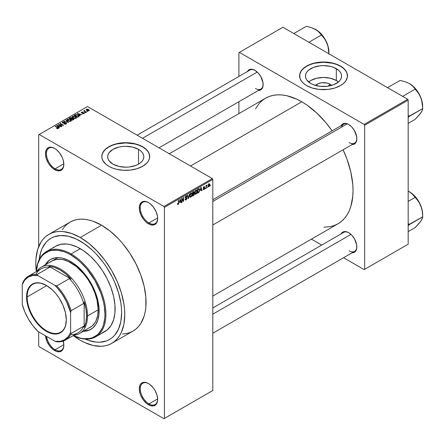 <?xml version="1.0" encoding="UTF-8"?>
<svg xmlns="http://www.w3.org/2000/svg" width="445" height="445" viewBox="0 0 445 445"><rect width="100%" height="100%" fill="white"/><g stroke="black" fill="none" stroke-linecap="round" stroke-linejoin="round"><path stroke-width="0.67" d="M148.719 202.742A12.31 7.109 -120 0 0 140.253 208.037A12.31 7.109 -120 0 0 148.958 222.978L148.474 223.813A12.994 7.504 60 0 1 139.285 207.898A12.994 7.504 60 0 1 148.474 202.592L146.683 201.763L143.368 201.435L140.831 202.898L139.463 205.929L139.463 210.073L140.831 214.69L143.368 219.079L144.959 220.976L146.683 222.578L150.265 224.647L153.581 224.975L156.112 223.512L156.963 222.166L157.663 218.512L157.486 216.337L156.112 211.72L153.581 207.331L150.265 203.832L148.474 202.592A12.994 7.504 60 0 1 148.474 202.597A12.994 7.504 60 0 1 157.663 218.512A12.994 7.504 60 0 1 148.474 223.813L148.958 222.978A12.31 7.109 60 0 1 140.915 212.132A12.31 7.109 60 0 1 142.801 202.264A12.31 7.109 60 0 1 148.719 202.742M148.719 383.673A12.31 7.109 -120 0 0 140.253 388.969A12.31 7.109 -120 0 0 148.958 403.91L148.474 404.744A12.994 7.504 60 0 1 139.285 388.83A12.994 7.504 60 0 1 148.474 383.529L146.683 382.694L143.368 382.366L140.831 383.829L139.986 385.175L139.285 388.83L139.986 393.297L140.831 395.622L143.368 400.011L146.683 403.509L150.265 405.579L153.581 405.907L156.112 404.444L157.486 401.412L157.663 399.443L156.963 394.976L154.971 390.387L153.581 388.262L150.265 384.764L148.474 383.529A12.994 7.504 60 0 1 157.663 399.443A12.994 7.504 60 0 1 148.474 404.744L148.958 403.91A12.31 7.109 60 0 1 140.915 393.063A12.31 7.109 60 0 1 142.801 383.195A12.31 7.109 60 0 1 148.719 383.673M63.229 341.104A12.994 7.504 60 0 1 63.841 345.276A12.994 7.504 60 0 1 54.652 350.582L55.136 349.742A12.31 7.109 -120 0 0 63.835 344.992A12.31 7.109 60 0 1 61.293 350.354A12.31 7.109 60 0 1 55.136 349.742L63.83 344.725L55.136 349.742A12.31 7.109 60 0 1 46.553 336.409A12.31 7.109 -120 0 0 55.136 349.742L54.652 350.582A12.994 7.504 60 0 1 45.512 335.808L47.014 341.454L49.545 345.843L52.86 349.342L56.443 351.411L59.758 351.739L62.294 350.276L63.663 347.245L63.841 345.276L63.14 340.809M54.896 148.574A12.31 7.109 -120 0 0 46.43 153.87A12.31 7.109 -120 0 0 55.136 168.811L54.652 169.645A12.994 7.504 60 0 1 45.462 153.731A12.994 7.504 60 0 1 54.652 148.43L52.86 147.595L49.545 147.267L47.014 148.73L46.163 150.076L45.462 153.731L46.163 158.197L48.155 162.787L49.545 164.911L52.86 168.41L56.443 170.48L59.758 170.808L62.294 169.345L63.663 166.313L63.841 164.344L63.14 159.877L62.294 157.552L59.758 153.163L56.443 149.665L54.652 148.43A12.994 7.504 60 0 1 63.841 164.344A12.994 7.504 60 0 1 54.652 169.645L55.136 168.811A12.31 7.109 60 0 1 47.092 157.964A12.31 7.109 60 0 1 48.978 148.096A12.31 7.109 60 0 1 54.896 148.574M329.962 84.188L328.399 86.113L329.962 84.188L331.547 85.418A9.084 5.245 180 0 0 329.962 84.188A9.084 5.245 180 0 0 315.538 85.418L318.498 83.532L321.768 82.753L327.019 83.048L329.962 84.188M338.439 81.975A18.084 10.441 0 0 0 336.325 80.512L336.325 68.675A18.084 10.441 180 0 1 341.627 76.056A18.084 10.441 180 0 1 330.463 85.701A18.084 10.441 180 0 1 310.755 83.438L306.833 80.05L305.804 78.092L305.459 76.056L305.804 74.02L306.833 72.062L308.507 70.254L313.497 67.373L320.016 65.816L323.543 65.615L330.463 66.411L333.589 67.373L338.578 70.254L340.247 72.062L341.276 74.02L341.627 76.056L341.276 78.092L340.247 80.05L338.578 81.858L333.589 84.739L327.069 86.297L320.016 86.297L313.497 84.739L310.755 83.438A18.084 10.441 180 0 1 305.459 76.056A18.084 10.441 180 0 1 316.623 66.411A18.084 10.441 180 0 1 336.325 68.675L336.325 80.512A18.084 10.441 0 0 0 308.646 81.975M347.478 75.945A23.935 13.823 0 0 0 340.47 66.283L340.47 66.06A23.935 13.823 180 0 1 347.478 75.834A23.935 13.823 180 0 1 332.704 88.6A23.935 13.823 180 0 1 306.616 85.607L312.257 88.021L318.87 89.389L328.21 89.389L334.824 88.021L340.47 85.607L343.445 83.51L345.659 81.124L347.361 77.185L347.017 73.136L345.659 70.544L342.044 67.067L338.728 65.148L332.704 63.062L325.89 62.078L321.195 62.078L312.257 63.646L308.357 65.148L303.64 68.157L301.426 70.544L299.719 74.476L300.064 78.531L301.426 81.124L303.64 83.51L306.616 85.607A23.935 13.823 180 0 1 299.602 75.834A23.935 13.823 180 0 1 314.381 63.062A23.935 13.823 180 0 1 340.47 66.06L340.47 66.283A23.935 13.823 0 0 0 314.47 63.268A23.935 13.823 0 0 0 299.602 75.945M112.958 164.133A18.084 10.441 180 0 1 107.662 156.746A18.084 10.441 180 0 1 118.821 147.1A18.084 10.441 180 0 1 138.529 149.364L138.529 164.133L135.792 165.429L129.273 166.986L125.746 167.186L118.821 166.391L112.958 164.133L109.036 160.745L108.007 158.787L107.662 156.746L108.007 154.71L109.036 152.752L112.958 149.364L118.821 147.1L122.214 146.511L125.746 146.305L132.666 147.1L138.529 149.364L140.781 150.95L142.45 152.752L143.479 154.71L143.824 156.746L143.479 158.787L142.45 160.745L140.781 162.547L138.529 164.133L138.529 149.364A18.084 10.441 180 0 1 143.824 156.746A18.084 10.441 180 0 1 132.666 166.391A18.084 10.441 180 0 1 112.958 164.133M149.681 156.634A23.935 13.823 0 0 0 142.673 146.978L142.673 146.75A23.935 13.823 180 0 1 149.681 156.523A23.935 13.823 180 0 1 134.902 169.295A23.935 13.823 180 0 1 108.819 166.297L112.446 168.015L116.584 169.295L123.399 170.279L130.413 170.079L137.027 168.711L142.673 166.297L146.856 163.037L148.652 160.534L149.565 157.88L149.22 153.831L147.857 151.233L145.648 148.847L142.673 146.75L137.027 144.336L130.413 142.967L125.746 142.706L121.073 142.967L114.46 144.336L108.819 146.75L105.838 148.847L102.834 152.513L101.922 155.172L101.922 157.88L102.834 160.534L105.838 164.205L108.819 166.297A23.935 13.823 180 0 1 101.805 156.523A23.935 13.823 180 0 1 116.584 143.757A23.935 13.823 180 0 1 142.673 146.75L142.673 146.978A23.935 13.823 0 0 0 116.673 143.958A23.935 13.823 0 0 0 101.805 156.634M212.793 199.733L343.651 124.183A10.941 6.319 60 0 1 348.886 124.589A10.941 6.319 -120 0 0 341.632 127.092M341.204 125.596A11.626 6.714 60 0 1 348.641 124.444L347.039 123.699L344.074 123.404L342.828 123.866L341.048 125.918M247.481 71.484A11.626 6.714 60 0 1 254.918 70.332L251.77 69.236L250.351 69.298L248.082 70.605L247.32 71.806M341.204 233.82A11.626 6.714 60 0 1 348.641 232.668L347.039 231.923L344.074 231.628L342.828 232.09L341.048 234.142M63.83 163.793L55.136 168.811L63.83 163.793M157.652 398.892L148.958 403.91L157.652 398.892M157.652 217.961L148.958 222.978L157.652 217.961M122.536 334.006L126.28 333.578L129.79 332.599L133.022 331.08A62.923 36.329 -120 0 0 142.667 280.661A62.923 36.329 -120 0 0 101.56 225.209L80.284 237.496A62.923 36.329 60 0 1 121.39 292.944A62.923 36.329 60 0 1 111.745 343.362A62.923 36.329 60 0 1 80.284 340.247A62.923 36.329 60 0 1 73.291 335.575L80.284 340.247L84.645 342.517L93.2 345.492L101.26 346.293L105.003 345.86L108.508 344.881L111.745 343.362L114.677 341.321L117.28 338.773L119.521 335.747L121.39 332.265L123.921 324.088L124.778 314.559L124.561 309.403L123.921 304.046L121.39 292.944L117.28 281.691L111.745 270.71L105.003 260.425L97.31 251.236L88.961 243.493L80.284 237.496L101.56 225.209L92.883 221.187L88.65 219.969L84.539 219.29L80.59 219.168L76.846 219.596L73.336 220.575L70.104 222.094L67.167 224.135L64.57 226.689L62.322 229.715M169.317 153.759L265.531 98.212A72.496 41.858 -120 0 1 301.777 101.799L306.805 104.987L316.662 112.941L325.946 122.742L332.142 130.83A72.496 41.858 -120 0 0 301.777 101.799L190.549 166.018L301.777 101.799L296.754 99.185L286.897 95.758L282.163 94.98L277.613 94.835L273.297 95.33L269.258 96.459L265.531 98.212L262.149 100.564L259.157 103.496L255.558 108.702M323.954 227.167L330.257 226.655L334.301 225.526L338.028 223.779A72.496 41.858 -120 0 0 343.084 149.781L346.989 159.193L350.832 172.132L352.796 184.647L353.041 190.588L352.796 196.251L350.832 206.497L349.141 210.991L346.989 214.996L344.402 218.489L341.404 221.426L338.028 223.779L212.793 296.081M212.793 307.957L343.651 232.407A10.941 6.319 60 0 1 348.886 232.813M137.143 135.185L249.929 70.071A10.941 6.319 60 0 1 255.163 70.477M39.216 259.596A58.479 33.759 60 0 1 51.047 238.231A58.479 33.759 60 0 1 80.284 241.129A58.479 33.759 60 0 1 118.487 292.654A58.479 33.759 60 0 1 109.52 339.513A58.479 33.759 60 0 1 85.101 339.073L88.349 340.358L85.101 339.073A58.479 33.759 60 0 0 109.52 339.513L106.516 340.926L99.775 342.233L96.109 342.122L88.349 340.358L96.109 342.122L99.775 342.233L106.516 340.926L109.52 339.513L112.246 337.616L109.52 339.513A58.479 33.759 60 0 0 118.487 292.654A58.479 33.759 60 0 0 80.284 241.129L84.339 243.699L92.287 250.112L96.109 253.895L103.257 262.439L106.516 267.111L112.246 277.035L114.665 282.197L118.487 292.654L120.84 302.973L121.435 307.951L121.635 312.746L120.84 321.601L118.487 329.2L114.665 335.246L112.246 337.616L114.665 335.246L118.487 329.2L120.84 321.601L121.635 312.746L121.435 307.951L120.84 302.973L118.487 292.654L114.665 282.197L112.246 277.035L106.516 267.111L103.257 262.439L96.109 253.895L92.287 250.112L84.339 243.699L76.228 239.015L80.284 241.129A58.479 33.759 60 0 0 51.047 238.231L54.051 236.818L60.793 235.511L68.28 236.251L76.228 239.015L68.28 236.251L60.793 235.511L54.051 236.818L51.047 238.231L48.321 240.128L51.047 238.231A58.479 33.759 60 0 0 39.216 259.596L40.718 252.17L42.08 248.544L45.902 242.497L48.321 240.128L45.902 242.497L42.08 248.544L40.718 252.17L39.216 259.596M212.793 390.51L212.793 179.418L164.433 207.342L164.433 418.428L212.793 390.51L163.949 418.706L39.177 346.672L38.693 345.832L38.693 331.87L38.693 345.832L39.177 346.672L163.949 418.706L212.793 390.51L212.793 179.418L212.31 178.584L163.949 206.502L39.177 134.468L87.537 106.544L212.31 178.584L212.793 179.418L164.433 207.342L164.433 418.428L212.793 390.51M207.604 186.883L207.298 187.618L207.604 186.883M206.374 186.678L206.068 188.33L206.068 185.487L206.374 185.309L206.374 185.765L207.036 185.031L206.374 186.678L207.036 185.031L206.374 185.765L206.374 185.309L206.068 185.487L206.068 188.33L206.374 188.152L206.068 186.499L206.374 186.678M205.495 188.102L205.19 188.836L205.495 188.102M204.706 188.246L203.91 187.79L204.706 188.246L204.661 188.624L204.116 189.492L203.421 189.642L203.209 189.114L203.888 189.225L204.388 188.591L203.309 188.168L203.671 186.867L204.544 186.661L204.661 187.061L203.96 187.061L203.565 187.701L204.528 187.745L204.706 188.246L203.56 187.634L203.955 187.061L204.661 187.061L203.949 186.661L203.254 187.873L204.394 188.496L203.982 189.181L203.209 189.114L203.96 189.598L203.215 189.169L203.96 189.598L204.706 188.246L204.01 187.773M200.411 190.427L201.084 187.295L202.069 190.638L201.746 190.827L201.479 189.809L200.411 190.427L201.479 189.809L201.746 190.827L202.069 190.638L201.084 187.295L200.411 190.427M195.071 194.115L195.956 194.22L194.827 193.569L195.956 194.22L195.238 194.27L194.838 193.608L195.082 191.283L195.956 190.204L196.746 190.199L197.141 191.367L196.918 192.908L195.956 194.22L196.835 193.113L197.141 191.534L196.662 190.143L195.956 190.204L194.771 192.952L195.26 194.281M190.015 197.035L190.899 197.135L189.77 196.484L190.899 197.135L190.388 197.268L189.876 196.801L189.948 194.393L190.755 193.225L191.689 193.119L192.084 194.281L191.862 195.828L190.899 197.135L191.778 196.034L192.084 194.448L191.606 193.063L190.899 193.124L189.715 195.867L190.204 197.202M178.083 204.083L177.711 203.482L177.405 203.71L177.583 204.55L178.067 204.544L177.438 204.183L178.067 204.544L177.583 204.55L177.405 203.71L177.711 203.482L177.922 204.121L178.367 203.738L178.456 200.361L178.768 200.183L178.656 203.754L178.067 204.544L178.768 202.837L178.768 200.183L178.456 200.361L178.412 203.593L178.083 204.083L177.405 203.838M179.663 202.408L180.331 199.277L181.315 202.62L180.993 202.803L180.726 201.791L179.663 202.408L180.726 201.791L180.993 202.803L181.315 202.62L180.331 199.277L179.663 202.408M181.977 199.11L181.977 202.241L181.666 202.419L181.666 198.509L181.994 198.32L183.296 200.701L183.296 197.569L183.601 197.391L183.601 201.301L183.273 201.49L181.977 199.11L183.273 201.49L183.601 201.301L183.601 197.391L183.296 197.569L183.296 200.701L181.994 198.32L181.666 198.509L181.666 202.419L181.977 202.241L181.666 202.063L181.977 202.241L181.977 199.11L181.666 198.932L181.977 199.11M186.099 199.455L185.359 198.965L185.053 199.193L185.376 200.016L186.071 199.927L187.028 198.236L186.055 197.675L187.028 198.236L186.967 198.709L186.266 199.799L185.465 200.055L185.053 199.193L185.359 198.965L185.559 199.499L186.099 199.455L186.722 198.348L185.365 198.114L185.142 197.419L185.504 196.406L186.394 195.811L186.945 196.579L185.915 196.468L185.465 197.558L186.767 197.619L187.028 198.236L186.561 197.574L185.543 197.702L186.027 196.395L186.633 196.807L186.945 196.579L186.655 195.861L186.016 195.945L185.142 197.524L185.387 198.125L186.722 198.42L186.099 199.455L185.582 199.51M189.509 193.981L188.241 198.62L187.328 195.238L187.645 195.055L188.374 198.092L189.509 193.981L188.374 198.092L187.645 195.055L187.328 195.238L188.241 198.62L188.541 198.448L188.129 198.209L188.541 198.448L189.509 193.981M194.415 193.909L193.959 195.221L192.524 196.145L192.524 192.24L194.103 191.589L193.998 193.191L194.415 193.909L193.998 193.191L194.326 192.179L194.076 191.572L192.524 192.24L192.524 196.145L193.48 195.594L193.085 195.366L193.48 195.594L194.415 193.909L193.43 193.341L194.415 193.909M199.649 190.06L199.171 192.062L197.58 193.23L197.58 189.32L199.132 188.624L199.649 189.926L198.932 188.613L197.58 189.32L197.58 193.23L198.487 192.707L198.086 192.479L198.487 192.707L199.649 190.06L199.327 189.876L199.649 190.06M209.762 184.747L209.317 186.36L208.338 186.761L208.054 185.515L208.499 184.174L209.306 183.707L209.723 184.28L209.762 184.747L208.905 183.796L208.043 185.765L208.905 186.744L208.088 186.271L208.905 186.744L209.762 184.747L209.423 184.553L209.762 184.747M210.507 185.209L210.201 185.943L210.507 185.209M38.693 134.746L38.693 246.608L38.693 134.746L39.177 134.468L163.949 206.502L164.433 207.342L163.949 206.502L212.31 178.584L87.537 106.544L38.693 134.746M87.671 111.495L86.881 111.395L87.671 111.495M85.557 112.713L84.767 112.613L85.557 112.713M80.211 115.8L79.466 115.066L80.528 114.448L82.13 114.693L77.441 113.492L79.889 115.989L80.211 115.8L79.466 115.066L80.528 114.448L82.13 114.693L77.441 113.492L79.889 115.989L80.211 115.8M74.649 118.448L76.295 118.075L76.084 116.963L74.131 116.05L72.34 116.434L72.641 117.586L74.649 118.448L76.062 118.248L76.429 117.441L75.516 116.562L72.591 116.24L72.179 116.818L73.186 117.953L74.649 118.448M69.592 121.368L71.239 120.996L71.028 119.883L69.081 118.971L67.284 119.355L67.584 120.5L69.592 121.368L71.005 121.168L71.372 120.361L70.46 119.483L67.534 119.16L67.123 119.738L68.13 120.873L69.592 121.368M66.177 123.955L66.605 123.393L66.155 122.831L65.226 122.598L63.34 122.976L62.795 122.631L62.951 122.269L64.586 122.03L62.751 121.924L62.272 122.503L62.884 123.109L65.337 122.881L66.049 123.176L65.649 123.788L64.019 123.882L65.081 124.2L66.177 123.955L66.155 122.831L63.023 122.848L63.056 122.203L64.586 122.03L62.65 121.98L62.272 122.47L62.701 123.02L65.854 123.015L65.81 123.71L64.019 123.882L66.177 123.955L66.605 123.415L66.155 122.831L66.155 123.966M59.458 127.782L58.712 127.048L59.78 126.43L61.377 126.675L56.687 125.473L59.135 127.971L59.458 127.782L58.712 127.048L59.78 126.43L61.377 126.675L57.01 125.284L56.687 125.473L59.135 127.971L59.458 127.782M58.178 128.572L57.739 127.52L57.739 127.887L57.739 127.52L55.441 126.191L55.441 126.547L55.441 126.191L55.136 126.369L57.872 127.999L57.794 128.711L57.794 128.338L56.454 128.349L57.844 128.7L58.373 128.01L55.441 126.191L55.136 126.369L57.906 128.043L57.594 128.405L56.454 128.349L57.455 128.716L58.451 128.221M62.039 126.291L59.33 124.728L63.663 125.357L60.281 123.399L59.969 123.577L62.684 125.145L58.345 124.517L61.733 126.469L62.039 126.291L59.33 124.728L63.663 125.357L60.281 123.399L59.969 123.577L62.684 125.145L58.345 124.517L61.733 126.469L62.039 126.291M68.602 122.503L66.183 119.989L65.866 120.178L68.04 122.369L64.008 121.251L68.602 122.503L66.183 119.989L65.866 120.178L68.04 122.369L64.008 121.251L68.602 122.503M72.235 118.298L71.856 117.697L71.856 118.798L71.856 117.697L70.16 117.697L70.16 118.153L70.16 117.697L69.203 118.248L72.591 120.2L73.937 119.327L73.486 118.537L71.005 117.469L69.203 118.248L72.591 120.2L73.992 119.149L73.486 118.537L72.251 118.198M78.548 116.762L78.921 115.889L77.196 114.727L75.75 114.565L74.259 115.327L77.647 117.285L79.021 116.201L78.003 115.099L75.672 114.588L74.259 115.327L77.647 117.285L78.548 116.762M84.066 113.625L84.016 112.735L84.016 113.653L84.016 112.735L82.564 112.696L82.564 113.086L82.564 112.696L82.075 113.136L81.769 112.757L81.769 113.08L81.869 112.357L82.92 112.157L81.507 112.162L81.513 112.969L81.507 112.162L81.513 112.969L83.771 112.952L83.738 113.764L83.738 113.408L82.525 113.603L84.144 113.581L84.394 113.175L84.016 112.735L81.836 112.791L81.869 112.357L82.92 112.157L82.403 111.99L81.274 112.346L81.852 113.102L83.821 112.98L83.688 113.436L82.525 113.603L82.887 113.736L83.816 113.742L84.394 113.208M86.441 112.207L84.717 111.144L84.722 110.455L84.239 110.599L84.372 111.011L83.671 110.961L86.13 112.385L86.441 112.207L84.717 111.144L84.722 110.455L84.3 110.549L84.372 111.011L83.671 110.961L86.13 112.385L86.441 112.207M89.011 110.772L88.566 109.526L88.566 109.904L88.566 109.526L86.463 109.298L86.463 110.243L86.463 109.298L86.881 110.532L89.011 110.772L89.256 110.11L88.349 109.409L87.276 109.125L86.28 109.437L86.297 110.082L87.598 110.85L88.766 110.877L89.317 110.343M238.909 52.66L238.909 76.434L238.909 52.66L282.92 27.251L407.692 99.285L364.166 124.416L239.393 52.377L364.166 124.416L364.65 125.251L364.65 269.331L408.176 244.199L408.176 100.125L364.65 125.251L364.65 269.331L364.166 269.609L343.579 257.722L364.166 269.609L408.176 244.199L364.166 269.609L408.176 244.199L408.176 100.125L407.692 99.285L408.176 100.125L364.65 125.251L364.166 124.416L407.692 99.285L282.92 27.251L238.909 52.66M238.909 101.705L238.909 113.581L238.909 101.705M321.691 245.084L311.405 239.149L321.691 245.084M351.789 252.749L354.454 252.232L356.239 250.179L356.706 248.666L356.706 244.967L354.454 238.804L351.789 235.205L348.641 232.668A11.626 6.714 60 0 1 356.862 246.908A11.626 6.714 60 0 1 352.151 252.771M258.061 90.413L259.485 90.357L261.755 89.045L262.978 86.336L262.978 82.631L260.731 76.468L258.061 72.869L254.918 70.332A11.626 6.714 60 0 1 263.14 84.572A11.626 6.714 60 0 1 258.423 90.435M351.789 144.525L354.454 144.008L356.239 141.955L356.706 140.442L356.706 136.743L354.454 130.58L351.789 126.981L348.641 124.444A11.626 6.714 60 0 1 356.862 138.684A11.626 6.714 60 0 1 352.151 144.547M356.857 138.395A10.941 6.319 60 0 1 354.598 143.134A10.941 6.319 60 0 1 349.125 142.595A10.941 6.319 -120 0 0 356.857 138.401M263.134 84.289A10.941 6.319 60 0 1 260.87 89.022A10.941 6.319 60 0 1 255.402 88.483A10.941 6.319 -120 0 0 263.134 84.289M356.857 246.619A10.941 6.319 60 0 1 354.598 251.358A10.941 6.319 60 0 1 349.125 250.819A10.941 6.319 -120 0 0 356.857 246.625M111.745 343.362L133.022 331.08L135.953 329.039L138.556 326.491L140.804 323.459L144.141 316.084L145.198 311.806L145.843 307.189L145.843 297.115L144.141 286.257L140.804 275.021L135.953 263.852L129.79 253.172L122.536 243.387L118.587 238.954L110.243 231.211L101.56 225.209A62.923 36.329 -120 0 0 70.104 222.094L48.822 234.382A62.923 36.329 60 0 1 80.284 237.496L71.606 233.475L63.257 231.578L59.307 231.456L55.564 231.884L52.059 232.863L48.822 234.382L45.891 236.423L43.287 238.971L41.046 242.002L37.708 249.378L36.006 258.272L35.789 263.184L36.345 271.578A62.923 36.329 60 0 1 48.822 234.382M157.658 218.222A12.31 7.109 60 0 1 155.11 223.585A12.31 7.109 60 0 1 148.958 222.978A12.31 7.109 -120 0 0 157.658 218.222M157.658 399.154A12.31 7.109 60 0 1 155.11 404.522A12.31 7.109 60 0 1 148.958 403.91A12.31 7.109 -120 0 0 157.658 399.159M63.835 164.055A12.31 7.109 60 0 1 61.293 169.423A12.31 7.109 60 0 1 55.136 168.811A12.31 7.109 -120 0 0 63.835 164.06M149.681 156.746L149.22 154.053L147.857 151.461L145.648 149.069L142.673 146.978L139.04 145.259L134.902 143.98L125.746 142.928L116.584 143.98L112.446 145.259L108.819 146.978L105.838 149.069L103.629 151.461L102.267 154.053L101.805 156.746M347.478 76.056L347.017 73.358L345.659 70.766L343.445 68.38L340.47 66.283L336.843 64.564L332.704 63.29L323.543 62.233L314.381 63.29L310.243 64.564L306.616 66.283L303.64 68.38L301.426 70.766L300.064 73.358L299.602 76.056M338.578 82.097L336.325 80.512L330.463 78.248L323.543 77.452L316.623 78.248L310.755 80.512L308.507 82.097M57.872 127.999L57.794 128.338M57.01 125.802L57.01 125.284L57.01 125.802M58.712 127.537L58.712 127.048L58.712 127.537M58.423 126.758L57.722 126.024L57.722 126.53L57.227 125.568L57.227 126.018L57.227 125.568L59.28 126.263L59.28 126.719L59.28 126.263L58.423 126.758L58.423 127.242L58.423 126.758L57.227 125.568L59.28 126.263L58.423 126.758M58.673 124.706L58.673 124.327L58.673 124.706M60.281 123.754L60.281 123.399L60.281 123.754M59.33 125.084L59.33 124.728L59.33 125.084M64.28 124.01L64.28 123.677L64.28 124.01M65.81 124.116L65.81 123.71L65.81 124.116M65.854 123.015L65.81 123.71M62.65 122.992L62.65 121.98L62.65 122.992M63.023 122.848L63.056 122.203M64.175 123.165L64.175 122.842L64.175 123.165M64.881 122.959L64.881 122.636L64.881 122.959M64.325 121.357L64.325 121.062L64.325 121.357M66.183 120.506L66.183 119.989L66.183 120.506M67.534 120.462L67.534 119.16L67.534 120.462M70.46 119.855L70.46 119.483L70.46 119.855M71.372 120.806L71.372 120.361L71.372 120.806M68.441 120.701L67.935 119.388L69.248 119.288L70.143 119.649L70.61 120.94L70.61 121.329L70.61 120.94L68.441 120.701L68.441 121.04L67.623 119.811L68.385 119.238L69.943 119.544L70.905 120.434L70.071 121.101L68.441 120.701M70.911 121.218L70.911 120.506L70.61 120.94M73.486 119.683L73.486 118.537L73.152 119.877L73.152 119.421L72.502 119.794L71.317 119.11L71.317 119.466L71.923 118.759L73.18 118.715L73.431 119.21L72.502 120.15L71.317 119.11L72.535 118.548L73.431 119.21M70.922 118.882L69.91 118.298L69.91 118.654L70.444 117.986L71.606 117.908L71.79 118.837L71.79 118.342L70.922 119.238L69.91 118.298L70.911 117.775L71.606 117.908L71.79 118.342L70.922 118.882M71.606 117.908L71.79 118.342M72.591 117.541L72.591 116.24L72.591 117.541M75.516 116.94L75.516 116.562L75.516 116.94M76.429 117.886L76.429 117.441L76.429 117.886M73.497 117.78L72.991 116.468L74.304 116.367L75.199 116.735L75.667 118.02L75.667 118.409L75.667 118.02L73.497 117.78L73.497 118.12L72.68 116.89L73.442 116.317L74.999 116.623L75.962 117.513L75.127 118.181L73.497 117.78M75.967 118.298L75.967 117.586L75.667 118.02M75.122 115.288L75.122 114.832L75.122 115.288M75.672 114.977L75.672 114.588L75.672 114.977M78.003 115.478L78.003 115.099L78.003 115.478M78.392 115.822L78.114 117.013L78.114 116.557L77.558 116.874L74.966 115.377L76.49 114.838L78.081 115.533L78.392 115.822L77.558 117.23L77.558 116.874L74.966 115.377L74.966 115.733L76.017 114.849L77.686 115.277L78.392 115.822L78.515 116.779M77.764 113.82L77.764 113.308L77.764 113.82M79.466 115.555L79.466 115.066L79.466 115.555M79.171 114.777L78.476 114.042L78.476 114.549L77.975 113.592L77.975 114.042L77.975 113.592L80.028 114.282L80.028 114.738L80.028 114.282L79.171 114.777L79.171 115.261L79.171 114.777L77.975 113.592L80.028 114.282L79.171 114.777M83.771 112.952L83.738 113.408M81.507 112.162L81.507 112.963M81.769 112.757L81.869 112.357M85.078 112.791L85.078 112.435L85.078 112.791M83.977 111.139L83.977 110.783L83.977 111.139M84.372 111.367L84.372 111.011L84.372 111.367M84.3 110.549L84.372 111.011M84.717 111.144L84.722 110.811M85.162 111.823L85.162 111.467L85.162 111.823M87.187 111.573L87.187 111.217L87.187 111.573M86.463 109.298L86.152 109.726M87.187 110.354L86.803 109.509L88.282 109.72L88.666 110.566L88.666 110.905L88.666 110.566L87.187 110.354L87.187 110.688L86.636 109.782L87.181 109.403L88.833 110.349L88.294 110.666L87.187 110.354M86.636 110.377L86.803 109.509M67.623 120.534L67.935 119.388M73.18 118.715L73.481 119.076M72.68 117.614L72.991 116.468M178.456 202.659L178.768 202.837L178.456 202.659M177.583 204.55L178.067 204.544M180.876 202.369L181.315 202.62L180.876 202.369M180.331 201.563L180.726 201.791L180.331 201.563M179.763 201.891L179.975 199.638L180.62 201.396L179.53 201.752L180.62 201.396L180.192 199.766L179.763 201.891M182.634 200.322L183.296 200.701L182.634 200.322M182.967 200.934L183.601 201.301L182.967 200.934M186.071 199.927L185.059 199.338L186.071 199.927M185.938 197.702L186.722 198.42M185.148 197.658L185.954 198.125L185.148 197.658M185.932 195.995L186.945 196.579L185.932 195.995M186.027 196.395L186.633 196.807M185.17 197.196L185.448 197.358L185.17 197.196M185.142 197.469L185.565 197.714M186.032 197.68L185.543 197.702M187.89 197.335L188.252 197.541L187.89 197.335M188.046 197.903L188.374 198.092L188.046 197.903M191.762 194.259L192.084 194.448L191.762 194.259M190.905 193.581L191.65 193.809L191.027 193.519L190.304 194.27L190.204 196.562L190.899 196.679L189.72 195.527L190.021 195.7L190.905 193.581L190.566 193.386L191.65 193.809L191.778 194.615L190.899 196.679L189.748 196.362M193.475 191.689L194.326 192.179L193.475 191.689M193.369 192.207L192.835 192.518L192.835 193.686L192.524 192.34L193.369 192.207L192.974 191.979L194.02 192.424L192.835 193.686L192.524 193.508L192.835 193.686L193.959 192.791L193.925 192.079L193.369 192.207L194.02 192.424M193.441 193.792L192.835 194.142L192.835 195.511L192.524 193.964L193.441 193.792L193.047 193.564L194.109 194.087L193.803 194.904L192.835 195.511L192.524 195.333L192.835 195.511L194.042 194.504L193.931 193.653L193.441 193.792L194.109 194.087M196.812 191.344L197.141 191.534L196.812 191.344M195.961 190.66L196.707 190.888L196.084 190.605L195.361 191.35L195.26 193.642L195.956 193.764L194.777 192.607L195.077 192.78L195.961 190.66L195.622 190.466L196.707 190.888L196.835 191.695L195.956 193.764L194.804 193.441M198.876 189.108L197.892 189.598L197.892 192.596L199.171 191.417L199.327 189.848L198.876 189.108L199.343 190.232L199.215 191.255L198.442 192.273L197.58 192.418L197.892 192.596L197.892 189.598L197.58 189.42L198.876 189.108L198.409 188.841L199.021 189.147L198.453 188.819M201.63 190.388L202.069 190.638L201.63 190.388M201.084 189.581L201.479 189.809L201.084 189.581M200.517 189.909L200.723 187.657L201.374 189.414L200.278 189.77L201.374 189.414L200.945 187.784L200.517 189.909M203.46 189.67L203.96 189.598M203.982 189.181L203.515 188.886M203.265 187.679L204.316 188.285L203.265 187.679M203.254 187.873L204.016 188.302L203.254 187.862L203.432 188.313M204.661 187.061L203.955 186.655M203.96 187.061L204.355 187.289M203.282 187.595L203.604 187.784L203.282 187.601M206.068 185.587L206.374 185.765L206.068 185.587M206.552 185.259L206.947 185.487L206.552 185.259M206.068 185.854L206.43 186.066L206.068 185.854M208.382 186.794L208.905 186.744M209.428 183.752L208.905 183.796M208.894 184.208L208.36 185.415L208.766 186.388L209.406 185.487L209.278 184.224L208.894 184.208L209.45 184.953L208.911 186.333L208.06 185.415L208.355 185.587L208.894 184.208L208.605 184.041L209.222 184.186M208.911 186.333L208.054 186.049M190.899 196.679L191.695 195.433L191.65 193.809M195.956 193.764L196.746 192.518L196.707 190.888M89.195 330.095L83.894 331.013A40.35 23.296 -120 0 0 91.03 329.261M70.61 261.51A40.35 23.296 60 0 1 96.971 297.065A40.35 23.296 60 0 1 90.786 329.4A40.35 23.296 60 0 1 83.41 331.291L88.711 330.374L92.666 328.093L95.775 324.516L97.917 319.783L99.007 314.081L99.007 307.623L97.917 300.659L94.334 289.851L90.786 282.809L86.463 276.212L81.53 270.321L73.408 263.284L67.812 260.052L62.328 258.144L59.691 257.711L54.757 257.911L50.435 259.513A40.35 23.296 60 0 1 70.61 261.51M95.714 336.826A49.245 28.43 60 0 1 73.275 335.563A49.245 28.43 -120 0 0 105.899 313.013A49.245 28.43 -120 0 0 71.094 253.973A49.245 28.43 60 0 1 103.262 297.366A49.245 28.43 60 0 1 95.714 336.826L104.903 331.519A49.245 28.43 -120 0 0 112.451 292.059A49.245 28.43 -120 0 0 80.284 248.666L71.094 253.973L70.61 254.807A48.561 28.035 60 0 1 104.92 312.702A48.561 28.035 60 0 1 73.314 335.541L80.578 338.156L83.749 338.673L89.69 338.439L92.393 337.683L97.155 334.935L99.163 332.966L102.333 327.943L103.468 324.939L104.781 318.069L104.948 314.281L104.286 306.166L103.468 301.916L100.893 293.249L94.891 280.439L86.797 268.836L80.578 262.272L77.308 259.435L70.61 254.807L67.245 253.055L63.913 251.703L57.472 250.24L51.537 250.474L48.828 251.23L44.066 253.978L42.064 255.947L40.328 258.284L37.753 263.98L36.379 271.572A48.561 28.035 60 0 1 70.61 254.807L71.094 253.973A49.245 28.43 -120 0 0 36.345 271.595A49.245 28.43 60 0 1 46.475 251.531A49.245 28.43 60 0 1 71.094 253.973L80.284 248.666A49.245 28.43 -120 0 0 55.664 246.224L60.937 244.272L66.956 244.032L70.177 244.561L76.868 246.886L83.699 250.83L90.391 256.231L96.699 262.889L102.372 270.543L107.201 278.904L110.994 287.648L113.603 296.437L114.938 304.936L114.938 312.818L113.603 319.783L110.994 325.556L107.201 329.917L102.372 332.704M50.163 262.25L51.943 261.009A38.298 22.111 60 0 1 71.094 262.906A38.298 22.111 60 0 1 96.114 296.654A38.298 22.111 60 0 1 90.246 327.348L88.277 328.271M53.367 247.826L55.664 246.224L46.475 251.531M45.112 264.953L46.886 262.455L50.435 259.513A40.35 23.296 60 0 0 45.112 264.953M49.039 260.542L45.596 264.675A40.35 23.296 -120 0 1 50.68 259.374M51.943 261.009L56.048 259.491L60.731 259.302L63.235 259.713L68.441 261.521L76.379 266.555L83.86 273.97L88.277 279.922L92.032 286.424L94.98 293.227L97.01 300.064L98.178 309.815L97.655 315.616L96.114 320.589L94.98 322.708L92.032 326.102L79.605 333.489A38.298 22.111 60 0 1 73.848 335.235A38.298 22.111 -120 0 0 87.537 315.956L86.569 315.956A37.614 21.716 60 0 1 84.155 327.353L83.671 326.23A36.935 21.321 60 0 1 70.566 334.584M419.958 113.948L421.732 111.556L422.75 108.597L422.261 102.928L420.909 97.744A18.501 10.686 -120 0 0 409.578 83.649L412.832 86.152L416.948 91.175L419.796 95.336L420.909 97.744A18.501 10.686 -120 0 1 422.661 106.311L421.665 99.953L418.828 93.417L414.584 87.687L409.578 83.649L405.25 81.774L400.088 80.406L387.534 87.648L400.088 80.406L405.25 81.774L409.578 83.649L412.832 86.152L415.196 89.128L402.642 96.376L415.196 89.128L418.461 93.155L420.909 97.744L421.721 100.281L422.75 108.597L409.116 116.178A21.238 12.265 60 0 1 409.116 116.54L408.176 117.502L409.211 116.412L422.75 108.597L422.266 110.46L420.909 112.852L415.196 119.343L408.176 123.399L415.196 119.343L419.819 114.287L421.665 111.517M409.116 116.178L408.176 115.183L409.116 116.178A21.238 12.265 -120 0 1 409.116 116.54L409.116 116.178M347.189 123.888L212.793 201.479L347.189 123.888M350.972 234.404L212.793 314.181L350.972 234.404M142.534 138.295L257.249 72.068L142.534 138.295M46.575 285.551A27.701 15.992 -120 0 0 27.134 296.943L26.555 296.943A28.107 16.231 60 0 1 46.43 285.468A28.107 16.231 60 0 1 66.305 319.894L65.454 326.063L63.958 329.356L60.487 332.76L57.472 333.878L52.199 333.711L48.377 332.382L44.483 330.134L40.662 327.047L37.063 323.248L32.374 316.534L29.904 311.628L28.068 306.599L26.934 301.638L26.65 294.746L28.068 289.033L29.904 286.124L32.374 284.071L35.389 282.959L40.662 283.12L46.43 285.468L52.199 289.784L55.803 293.583L59.04 297.955L62.956 305.209L65.454 312.735L66.305 319.894A28.107 16.231 60 0 1 46.43 331.369A28.107 16.231 60 0 1 26.555 296.943L27.134 296.943A27.701 15.992 60 0 1 32.869 284.26A27.701 15.992 60 0 1 46.575 285.551M46.719 285.634L27.134 296.943L46.719 285.634M35.839 274.437A36.935 21.321 60 0 1 49.623 267.261L48.889 266.282A37.614 21.716 60 0 1 71.055 279.076L65.643 273.864L59.969 269.887L54.301 267.317L51.548 266.605L48.889 266.282L71.055 279.076L69.353 278.653A36.935 21.321 60 0 1 83.671 303.451L84.155 301.766A37.614 21.716 60 0 1 86.569 315.956L85.957 309.053L84.155 301.766L84.155 327.353L85.957 322.152L86.569 315.956L87.537 315.956A38.298 22.111 -120 0 0 67.384 274.087A38.298 22.111 -120 0 0 36.918 271.266A38.298 22.111 60 0 1 41.307 267.15A38.298 22.111 60 0 1 70.822 277.413A38.298 22.111 60 0 1 87.537 315.956L98.178 309.815L87.537 315.956A38.298 22.111 60 0 1 79.605 333.489M28.447 276.156L41.023 268.897A36.935 21.321 -120 0 1 49.623 267.261L37.052 274.521L37.931 275.589A36.251 20.926 60 0 0 22.25 284.639L22.734 282.786A36.935 21.321 60 0 1 28.447 276.156A36.935 21.321 60 0 1 37.052 274.521A36.935 21.321 -120 0 0 22.734 282.786L22.25 284.639L22.25 304.274L24.736 311.656L28.308 318.881L32.78 325.584L37.931 331.43L54.93 341.248L56.776 341.754A36.935 21.321 -120 0 0 71.094 333.489L70.61 332.193L70.61 312.562L71.094 310.71L83.671 303.451L84.155 301.766L84.155 327.353L83.671 326.23L71.094 333.489A36.935 21.321 60 0 1 65.382 340.125A36.935 21.321 60 0 1 56.776 341.754L54.93 341.248L60.086 341.348L64.553 339.808L68.124 336.709L69.509 334.612L70.61 332.193L70.61 312.562L66.466 301.521L62.417 294.518L57.577 288.199L54.93 285.406L37.931 275.589L37.052 274.521L49.623 267.261L48.889 266.282L71.055 279.076L69.353 278.653L56.776 285.913L54.93 285.406L37.931 275.589L32.78 275.488L28.308 277.024L24.736 280.127L22.25 284.639L22.25 304.274A36.251 20.926 60 0 0 37.931 331.43L54.93 341.248A36.251 20.926 60 0 0 70.61 332.193L71.094 333.489L83.671 326.23A36.935 21.321 -120 0 1 77.953 332.866L65.382 340.125M83.671 303.451A36.935 21.321 -120 0 0 69.353 278.653L56.776 285.913A36.935 21.321 60 0 1 71.094 310.71L83.671 303.451M66.305 319.727A27.701 15.992 60 0 1 60.57 332.237A27.701 15.992 60 0 1 39.227 324.817A27.701 15.992 60 0 1 27.134 296.943A27.701 15.992 -120 0 0 46.647 330.824A27.701 15.992 -120 0 0 66.305 319.727M71.094 310.71A36.935 21.321 -120 0 0 56.776 285.913L54.93 285.406A36.251 20.926 60 0 1 70.61 312.562L71.094 310.71M422.661 216.771L422.55 212.499L421.665 208.177L418.828 201.641L414.584 195.911L411.286 192.985L408.176 191.139L411.358 193.063L415.196 197.352L408.176 201.407L415.196 197.352L418.461 201.379L420.909 205.968L422.261 211.153L422.75 216.821L409.116 224.764A21.238 12.265 -120 0 0 409.122 224.586L408.176 224.586L409.122 224.586A21.238 12.265 60 0 1 409.116 224.764L408.176 225.726L409.211 224.636L408.176 223.407L409.116 224.402A21.238 12.265 60 0 1 409.122 224.586A21.238 12.265 -120 0 0 409.116 224.402L422.75 216.821L422.266 218.684L420.909 221.076L415.196 227.567L408.176 231.623L415.196 227.567L419.819 222.511L421.665 219.741M422.661 214.535A18.501 10.686 -120 0 0 420.909 205.968A18.501 10.686 -120 0 0 409.578 191.873L409.467 191.812M419.958 222.172L421.732 219.786L422.75 216.821L422.261 211.153L420.909 205.968L419.796 203.56L416.948 199.399L412.832 194.376L409.578 191.873A18.501 10.686 -120 0 0 409.511 191.834M315.789 29.498A18.501 10.686 -120 0 1 315.85 29.537L311.528 27.662L306.366 26.294L293.811 33.542L306.366 26.294L311.528 27.662L317.635 30.727L321.474 35.016L308.919 42.264L321.474 35.016L324.739 39.043L327.181 43.632A18.501 10.686 -120 0 1 328.938 52.199L327.943 45.841L327.181 43.632L328.538 48.817L328.933 54.251L327.998 46.169L325.106 39.305L320.862 33.575L315.85 29.537L317.635 30.727L320.311 33.442L324.739 39.043L327.181 43.632A18.501 10.686 -120 0 0 315.85 29.537L315.744 29.476M57.933 128.138L57.933 128.677M66.11 123.343L66.11 123.994M62.778 122.536L62.778 123.065M71.851 118.192L71.851 118.798M83.938 113.169L83.938 113.692M81.652 112.607L81.652 113.036M84.622 110.966L84.622 111.511M88.833 110.321L88.833 110.855M185.576 199.51L185.053 199.204M186.449 196.328L185.904 196.017M191.433 193.542L190.81 193.18M193.887 192.051L193.369 191.751M193.942 193.664L193.408 193.353M196.49 190.621L195.867 190.265M203.665 189.225L203.326 189.03M204.233 187.017L203.793 186.761M209.211 184.18L208.744 183.907M354.598 143.134L212.793 225.003M212.793 333.227L354.598 251.358M159.032 147.823L260.87 89.022M57.811 257.622L41.307 267.15"/></g></svg>
